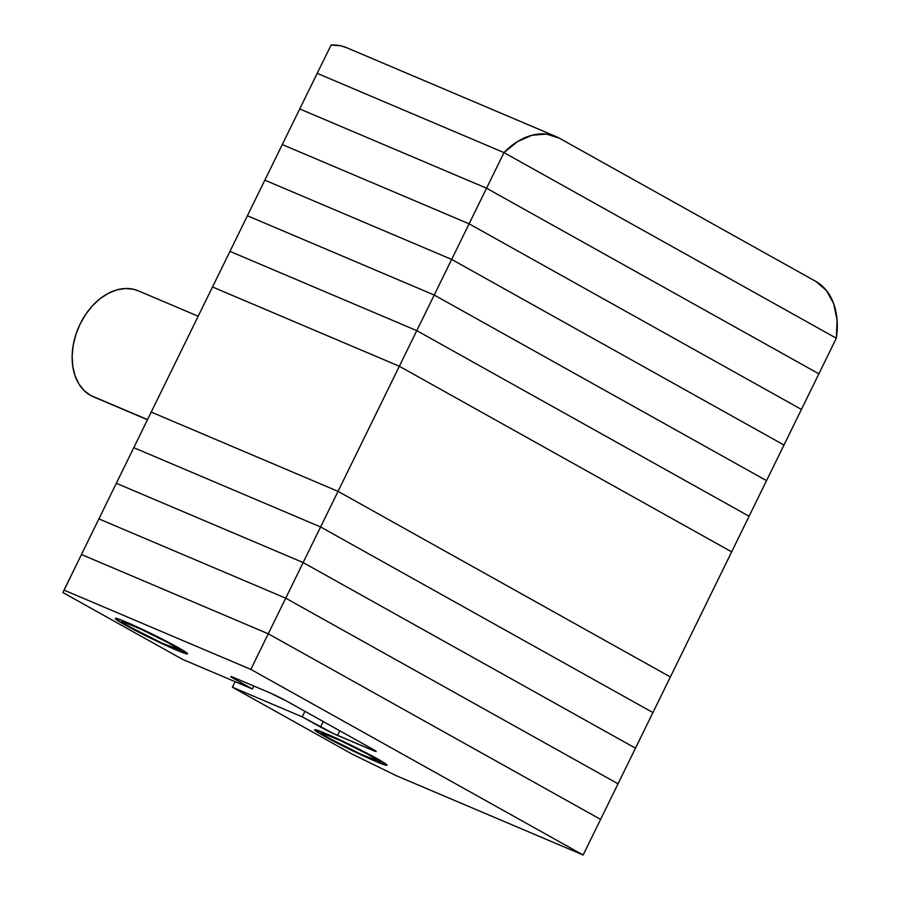 <?xml version="1.0" encoding="UTF-8"?>
<svg xmlns="http://www.w3.org/2000/svg" width="900" height="900" viewBox="0 0 900 900"><rect width="100%" height="100%" fill="white"/><g stroke="black" fill="none" stroke-linecap="round" stroke-linejoin="round"><path stroke-width="1.35" d="M212.513 286.976L399.33 366.244L731.655 551.858L670.365 676.969L338.04 491.355L670.365 676.969L731.655 551.858L399.33 366.244L212.513 286.976L151.222 412.076L338.04 491.355L399.33 366.244L731.655 551.858L399.33 366.244L212.513 286.976L151.222 412.076L338.04 491.355L416.779 330.637L229.961 251.37L212.513 286.976L229.961 251.37L416.779 330.637L749.092 516.251L416.779 330.637L399.33 366.244L212.513 286.976M198.18 316.226L138.308 290.824A57.555 40.703 113 0 0 79.245 325.879A57.555 40.703 113 0 0 90.54 395.404L147.544 419.591L90.54 395.404A57.555 40.703 113 0 0 93.341 396.776L147.476 419.749M96.278 397.834L90.54 395.404L84.071 390.532L78.829 383.861L75.004 375.649L72.742 366.21L72.146 355.916L73.215 345.15L75.938 334.339L80.179 323.887L85.804 314.201L92.565 305.651L100.237 298.575L108.495 293.231L117.045 289.834L125.539 288.506L133.661 289.294L138.476 290.891M338.04 491.355L151.222 412.076L133.785 447.683L151.222 412.076L338.04 491.355L670.365 676.969L338.04 491.355L320.603 526.961L133.785 447.683L116.336 483.289L133.785 447.683L320.603 526.961L338.04 491.355M652.916 712.575L320.603 526.961L133.785 447.683L320.603 526.961L652.916 712.575L320.603 526.961L303.154 562.567L116.336 483.289L98.899 518.895L116.336 483.289L303.154 562.567L320.603 526.961L652.916 712.575L670.365 676.969L635.479 748.181L303.154 562.567L116.336 483.289L303.154 562.567L635.479 748.181L303.154 562.567L285.716 598.174L98.899 518.895L81.45 554.512L98.899 518.895L285.716 598.174L303.154 562.567L635.479 748.181L652.916 712.575M618.03 783.788L285.716 598.174L98.899 518.895L285.716 598.174L618.03 783.788L285.716 598.174L268.267 633.78L81.45 554.512L62.91 592.549L182.554 659.363L252.382 689.006L231.593 677.295L234.529 677.857L269.449 692.674L286.493 701.021L372.892 749.284L375.176 751.275L333.574 733.624L302.231 716.85L232.403 687.206L352.035 754.031L396.338 775.721L583.144 855L250.83 669.386L64.013 590.119L62.91 592.549L182.554 659.363L252.382 689.006L234.112 678.791A13.41 0.72 26.1 0 1 230.794 676.597A13.41 0.72 26.1 0 1 234.529 677.857L269.449 692.674A13.41 0.72 26.1 0 1 286.493 701.021L372.892 749.284A13.41 0.72 26.1 0 1 376.211 751.477A13.41 0.72 26.1 0 1 372.465 750.217L337.556 735.401A13.41 0.72 26.1 0 1 320.512 727.054L302.231 716.85L232.403 687.206L352.035 754.031L396.338 775.721L583.144 855L250.83 669.386L285.716 598.174L618.03 783.788L635.479 748.181L600.592 819.394L268.267 633.78L81.45 554.512L268.267 633.78L81.45 554.512L64.013 590.119L250.83 669.386L268.267 633.78L600.592 819.394L268.267 633.78L600.592 819.394L618.03 783.788M176.355 650.048A40.241 2.171 26.1 0 1 136.744 631.17A40.241 2.171 26.1 0 1 115.29 618.424A40.241 2.171 26.1 0 1 126.506 622.204L166.084 641.07L181.969 649.744L187.571 653.827L170.764 647.617L136.766 631.192L115.808 619.155L115.279 618.424L118.373 619.009L126.506 622.204A40.241 2.171 26.1 0 1 166.118 641.081A40.241 2.171 26.1 0 1 187.571 653.827A40.241 2.171 26.1 0 1 176.355 650.048L176.67 649.395L176.355 650.048M375.739 761.411A40.241 2.171 26.1 0 1 336.127 742.534A40.241 2.171 26.1 0 1 314.674 729.788A40.241 2.171 26.1 0 1 325.89 733.579L365.479 752.434L381.364 761.107L386.966 765.191L370.159 758.981L336.161 742.556L315.191 730.519L314.674 729.788L315.54 729.742L325.89 733.579A40.241 2.171 26.1 0 1 365.501 752.445A40.241 2.171 26.1 0 1 386.955 765.202A40.241 2.171 26.1 0 1 375.739 761.411L376.065 760.759L375.739 761.411M600.592 819.394L583.144 855L600.592 819.394M235.114 681.671L232.403 687.206L235.114 681.671M304.942 711.326L302.231 716.85L304.942 711.326M323.213 721.53L320.512 727.054L323.213 721.53M339.806 730.8L337.556 735.401L339.806 730.8M372.915 749.295L372.465 750.217L372.915 749.295M234.562 677.869L234.112 678.791L234.562 677.869M253.834 686.048L252.382 689.006L253.834 686.048M503.989 152.606L317.183 73.339L299.734 108.945L317.183 73.339L503.989 152.606L836.314 338.22L503.989 152.606L486.551 188.213L299.734 108.945L229.961 251.37L247.399 215.764L434.216 295.031L247.399 215.764L264.847 180.157L451.665 259.425L264.847 180.157L282.285 144.551L469.103 223.819L282.285 144.551L299.734 108.945L486.551 188.213L503.989 152.606L836.314 338.22L818.876 373.826L486.551 188.213L299.734 108.945L486.551 188.213L818.876 373.826L486.551 188.213L469.103 223.819L801.428 409.433L469.103 223.819L451.665 259.425L783.979 445.039L451.665 259.425L434.216 295.031L766.541 480.645L434.216 295.031L416.779 330.637L229.961 251.37L416.779 330.637L434.216 295.031L247.399 215.764L434.216 295.031L451.665 259.425L264.847 180.157L451.665 259.425L469.103 223.819L282.285 144.551L469.103 223.819L486.551 188.213L818.876 373.826L836.314 338.22L503.989 152.606L517.5 141.593L532.024 135.248L546.368 134.078L559.361 138.184L815.827 281.43L826.403 290.486L833.692 303.739L837.09 320.096L836.314 338.22A67.072 47.441 -67 0 0 815.827 281.43L559.361 138.184A67.072 47.441 -67 0 0 556.099 136.586A67.072 47.441 -67 0 0 503.989 152.606L317.183 73.339L503.989 152.606M556.099 136.586L346.59 47.678A67.072 47.441 113 0 0 331.155 45L317.183 73.339L331.155 45L340.92 45.844L346.793 47.767M749.092 516.251L731.655 551.858L749.092 516.251L416.779 330.637L749.092 516.251L766.541 480.645L749.092 516.251M766.541 480.645L434.216 295.031L766.541 480.645L783.979 445.039L766.541 480.645M783.979 445.039L451.665 259.425L783.979 445.039L801.428 409.433L783.979 445.039M801.428 409.433L469.103 223.819L801.428 409.433L818.876 373.826L801.428 409.433M172.958 644.692L172.373 645.019A32.197 1.744 26.1 0 1 180.259 650.351A32.197 1.744 26.1 0 1 161.066 642.668A32.197 1.744 26.1 0 1 130.477 627.232L161.831 643.016L180.338 650.284L168.086 642.679L141.019 629.235L123.21 621.923L122.513 621.967L124.436 623.655L130.477 627.232A32.197 1.744 26.1 0 1 122.513 622.069A32.197 1.744 26.1 0 1 140.321 628.92A32.197 1.744 26.1 0 1 172.373 645.019L172.958 644.692M372.353 756.056L371.767 756.383A32.197 1.744 26.1 0 1 379.642 761.726A32.197 1.744 26.1 0 1 360.461 754.031A32.197 1.744 26.1 0 1 329.873 738.607L361.226 754.38L379.733 761.659L367.481 754.043L340.414 740.61L322.605 733.298L321.907 733.331L322.324 733.916L323.831 735.019L329.873 738.607A32.197 1.744 26.1 0 1 321.907 733.433A32.197 1.744 26.1 0 1 339.716 740.284A32.197 1.744 26.1 0 1 371.767 756.383L372.353 756.056M182.002 649.755L180.259 650.351M121.916 620.325L122.513 622.058M381.397 761.13L379.654 761.715M321.311 731.689L321.907 733.433"/></g></svg>

